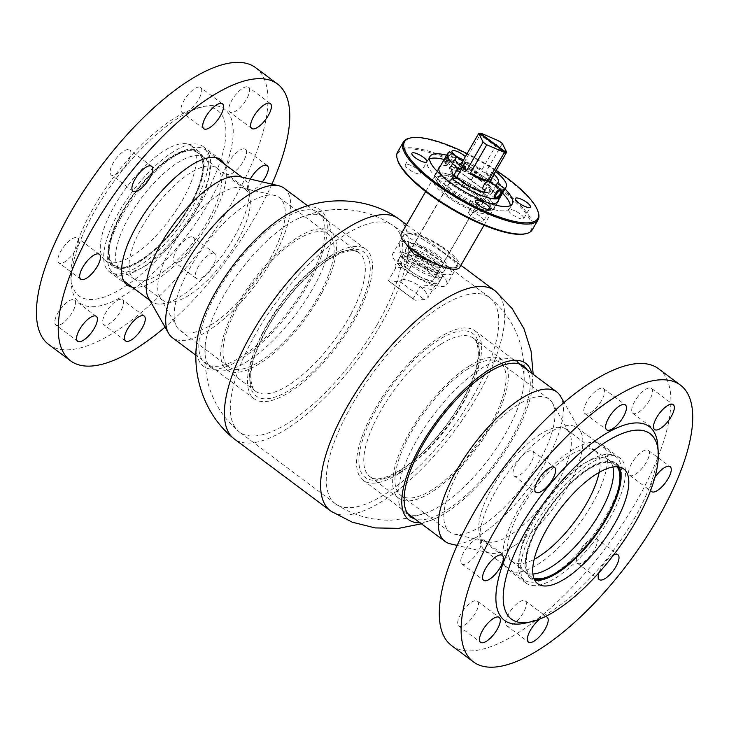 <?xml version="1.0" encoding="UTF-8"?>
<svg xmlns="http://www.w3.org/2000/svg" width="729" height="729" viewBox="0 0 729 729"><rect width="100%" height="100%" fill="white"/><g stroke="black" fill="none" stroke-linecap="round" stroke-linejoin="round"><path stroke-width="0.55" stroke-dasharray="3.65 2.73" d="M409.99 261.775L400.203 251.104L399.137 242.675L404.686 240.506L414.573 243.841L439.049 260.062L449.957 268.764L453.01 273.776L447.998 275.033L437.008 273.557L409.99 261.775M442.521 266.614L452.554 267.853L457.183 266.559L454.194 261.447L443.314 252.671L418.765 236.606L408.823 233.316L403.301 235.458L402.982 240.215M398.672 218.782A137.38 51.54 -53.2 0 1 380.602 325.052A137.38 51.54 -53.2 0 1 234.191 438.885M293.796 211.046A97.64 36.632 -53.2 0 1 307.501 285.394A97.64 36.632 -53.2 0 1 232.578 363.889A97.64 36.632 -53.2 0 1 197.058 340.507M305.888 285.486A94.178 35.338 -53.2 0 1 205.523 363.525A94.178 35.338 -53.2 0 1 217.907 290.671A94.178 35.338 -53.2 0 1 318.272 212.64A94.178 35.338 -53.2 0 1 305.888 285.486M311.966 290.033A94.178 35.338 -53.2 0 1 211.601 368.063A94.178 35.338 -53.2 0 1 205.204 345.036A94.178 35.338 -53.2 0 1 223.985 295.218A94.178 35.338 -53.2 0 1 300.448 217.579A94.178 35.338 -53.2 0 1 324.35 217.178A94.178 35.338 -53.2 0 1 311.966 290.033M376.72 325.398A128.741 48.296 -53.2 0 1 239.513 432.078A128.741 48.296 -53.2 0 1 238.775 431.486A128.741 48.296 -53.2 0 1 256.444 332.497A128.741 48.296 -53.2 0 1 392.876 225.27A128.741 48.296 -53.2 0 1 393.651 225.817A128.741 48.296 -53.2 0 1 376.72 325.398M472.656 397.086A128.741 48.296 -53.2 0 1 336.224 504.313A128.741 48.296 -53.2 0 1 335.449 503.766A128.741 48.296 -53.2 0 1 352.38 404.185A128.741 48.296 -53.2 0 1 489.578 297.505A128.741 48.296 -53.2 0 1 490.325 298.097A128.741 48.296 -53.2 0 1 472.656 397.086M520.807 365.065A94.178 35.338 -53.2 0 1 523.896 384.548A94.178 35.338 -53.2 0 1 505.115 434.366A94.178 35.338 -53.2 0 1 428.643 512.004A94.178 35.338 -53.2 0 1 409.087 514.565M408.112 514.237A94.178 35.338 -53.2 0 1 404.741 512.405A94.178 35.338 -53.2 0 1 417.125 439.551A94.178 35.338 -53.2 0 1 517.499 361.52A94.178 35.338 -53.2 0 1 520.214 364.227M526.885 369.612A94.178 35.338 -53.2 0 1 511.193 438.904A94.178 35.338 -53.2 0 1 415.166 519.112M531.696 373.202A97.64 36.632 -53.2 0 1 532.042 389.076A97.64 36.632 -53.2 0 1 512.806 438.812A97.64 36.632 -53.2 0 1 435.304 518.538A97.64 36.632 -53.2 0 1 419.977 522.702M495.656 291.29A137.38 51.54 -53.2 0 1 476.839 396.968A137.38 51.54 -53.2 0 1 331.212 511.357M468.501 207.628A29.807 8.338 30 0 0 488.257 210.143A29.807 8.338 30 0 0 456.372 182.851A29.807 8.338 30 0 0 436.625 180.336A29.807 8.338 30 0 0 468.501 207.628M470.579 204.038A29.807 8.338 30 0 0 490.325 206.553A29.807 8.338 30 0 0 458.45 179.261A29.807 8.338 30 0 0 438.694 176.746A29.807 8.338 30 0 0 470.579 204.038M457.047 262.03A31.101 8.702 -150 0 1 457.438 266.112A31.101 8.702 -150 0 1 431.504 260.991A31.101 8.702 -150 0 1 403.957 239.094A31.101 8.702 -150 0 1 403.565 235.011A31.101 8.702 -150 0 1 429.49 240.133A31.101 8.702 -150 0 1 457.047 262.03M446.257 280.711A31.101 8.702 -150 0 1 446.649 284.793A31.101 8.702 -150 0 1 420.724 279.672A31.101 8.702 -150 0 1 393.168 257.774A31.101 8.702 -150 0 1 392.776 253.692A31.101 8.702 -150 0 1 418.71 258.804A31.101 8.702 -150 0 1 446.257 280.711M482.115 201.049A21.597 6.042 30 0 0 462.979 185.84A21.597 6.042 30 0 0 444.972 182.286A21.597 6.042 30 0 0 445.246 185.12A21.597 6.042 30 0 0 464.382 200.329A21.597 6.042 30 0 0 482.388 203.892A21.597 6.042 30 0 0 482.115 201.049M442.111 273.53A23.328 6.525 30 0 0 421.444 257.109A23.328 6.525 30 0 0 401.998 253.264A23.328 6.525 30 0 0 402.299 256.326A23.328 6.525 30 0 0 422.957 272.755A23.328 6.525 30 0 0 442.412 276.592A23.328 6.525 30 0 0 442.111 273.53M439.623 277.84A23.328 6.525 30 0 0 418.956 261.419A23.328 6.525 30 0 0 399.51 257.574A23.328 6.525 30 0 0 399.811 260.636A23.328 6.525 30 0 0 420.469 277.066A23.328 6.525 30 0 0 439.915 280.902A23.328 6.525 30 0 0 439.623 277.84M439.66 267.087A17.542 4.903 30 0 0 424.123 254.74A17.542 4.903 30 0 0 409.507 251.851A17.542 4.903 30 0 0 409.725 254.157A17.542 4.903 30 0 0 425.262 266.504A17.542 4.903 30 0 0 439.879 269.393A17.542 4.903 30 0 0 439.66 267.087M437.172 271.398A17.542 4.903 30 0 0 421.635 259.05A17.542 4.903 30 0 0 407.01 256.161A17.542 4.903 30 0 0 407.238 258.467A17.542 4.903 30 0 0 422.774 270.814A17.542 4.903 30 0 0 437.391 273.703A17.542 4.903 30 0 0 437.172 271.398M446.312 263.862A22.034 6.16 30 0 0 426.802 248.343A22.034 6.16 30 0 0 408.431 244.716A22.034 6.16 30 0 0 408.714 247.614A22.034 6.16 30 0 0 428.224 263.123A22.034 6.16 30 0 0 446.595 266.75A22.034 6.16 30 0 0 446.312 263.862M443.496 268.746A22.034 6.16 30 0 0 423.977 253.227A22.034 6.16 30 0 0 405.616 249.6A22.034 6.16 30 0 0 405.889 252.498A22.034 6.16 30 0 0 425.408 268.008A22.034 6.16 30 0 0 443.77 271.635A22.034 6.16 30 0 0 443.496 268.746M478.652 199.555A17.542 4.903 30 0 0 463.115 187.207A17.542 4.903 30 0 0 448.49 184.319A17.542 4.903 30 0 0 448.718 186.624A17.542 4.903 30 0 0 464.255 198.971A17.542 4.903 30 0 0 478.871 201.86A17.542 4.903 30 0 0 478.652 199.555M442.485 262.203A17.542 4.903 30 0 0 426.948 249.856A17.542 4.903 30 0 0 412.322 246.967A17.542 4.903 30 0 0 412.541 249.263A17.542 4.903 30 0 0 428.078 261.62A17.542 4.903 30 0 0 442.703 264.509A17.542 4.903 30 0 0 442.485 262.203M449.693 151.805L443.888 161.865L450.841 167.023A24.54 6.862 30 0 0 449.893 167.889A24.54 6.862 30 0 0 450.212 171.105A24.54 6.862 30 0 0 456.254 178.076M435.76 179.225A33.698 9.422 30 0 0 465.603 202.954A33.698 9.422 30 0 0 493.697 208.503A33.698 9.422 30 0 0 493.269 204.074A33.698 9.422 30 0 0 463.416 180.345A33.698 9.422 30 0 0 435.331 174.805A33.698 9.422 30 0 0 435.76 179.225M459.68 267.406A33.698 9.422 30 0 0 459.252 262.987A33.698 9.422 30 0 0 429.408 239.258A33.698 9.422 30 0 0 401.315 233.708M491.191 207.665A33.698 9.422 -150 0 1 491.619 212.093A33.698 9.422 -150 0 1 463.535 206.544A33.698 9.422 -150 0 1 433.682 182.815A33.698 9.422 -150 0 1 433.254 178.395A33.698 9.422 -150 0 1 461.348 183.945A33.698 9.422 -150 0 1 491.191 207.665M443.888 161.865A33.698 9.422 -150 0 1 490.325 181.922L496.13 171.871M450.841 167.023L455.434 159.077M493.989 174.149A24.54 6.862 30 0 0 491.847 172.181L495.264 171.935M497.032 197.422L491.455 193.285L495.793 185.767M491.455 193.285A24.54 6.862 30 0 0 492.403 192.429A24.54 6.862 30 0 0 486.043 182.232L490.325 181.922M491.847 172.181L486.043 182.232M397.669 160.289A76.9 21.506 -150 0 1 449.684 160.043A76.9 21.506 -150 0 1 517.453 203.92A76.9 21.506 -150 0 1 525.09 233.854M532.27 229.817A77.766 21.742 30 0 0 449.93 158.968A77.766 21.742 30 0 0 397.578 152.051M496.167 170.367A76.9 21.506 30 0 0 467.116 153.591M409.479 138.191A77.766 21.742 -150 0 1 455.734 148.907A77.766 21.742 -150 0 1 538.33 212.586M514.601 210.708A8.639 2.415 30 0 0 508.787 209.934A8.639 2.415 30 0 0 517.936 217.807A8.639 2.415 30 0 0 523.75 218.582A8.639 2.415 30 0 0 514.601 210.708M474.515 212.959A8.639 2.415 30 0 0 468.692 212.194A8.639 2.415 30 0 0 477.841 220.058A8.639 2.415 30 0 0 483.664 220.832A8.639 2.415 30 0 0 474.515 212.959M411.083 165.492A8.639 2.415 30 0 0 405.269 164.727A8.639 2.415 30 0 0 414.418 172.591A8.639 2.415 30 0 0 420.232 173.365A8.639 2.415 30 0 0 411.083 165.492M451.178 163.241A8.639 2.415 30 0 0 445.364 162.467A8.639 2.415 30 0 0 454.513 170.34A8.639 2.415 30 0 0 460.327 171.115A8.639 2.415 30 0 0 451.178 163.241M461.43 160.389A47.522 13.286 30 0 0 446.649 155.195M502.527 193.203A47.522 13.286 30 0 0 459.498 164.936A47.522 13.286 30 0 0 444.161 159.505M429.472 158.968A47.522 13.286 30 0 0 427.504 160.708A47.522 13.286 30 0 0 477.823 204.002A47.522 13.286 30 0 0 509.817 208.23A47.522 13.286 30 0 0 510.327 205.651M457.93 177.621A34.126 9.541 30 0 0 434.958 174.586A34.126 9.541 30 0 0 471.098 205.678A34.126 9.541 30 0 0 494.071 208.713A34.126 9.541 30 0 0 457.93 177.621M498.6 200.001A34.126 9.541 30 0 0 462.077 170.44A34.126 9.541 30 0 0 440.234 166.303M442.877 176.628A34.126 9.541 30 0 0 475.244 198.498A34.126 9.541 30 0 0 488.339 202.872M463.571 159.733A8.639 2.415 30 0 0 466.961 159.615A8.639 2.415 30 0 0 465.366 156.617M505.015 188.893A47.522 13.286 30 0 0 462.842 161M322.109 292.466A86.405 32.413 -53.2 0 1 226.856 369.758A86.405 32.413 -53.2 0 1 235.048 308.622A86.405 32.413 -53.2 0 1 330.301 231.33A86.405 32.413 -53.2 0 1 322.109 292.466M271.48 256.262A82.951 31.119 -53.2 0 1 180.045 330.465A82.951 31.119 -53.2 0 1 176.664 326.574A82.951 31.119 -53.2 0 1 187.909 271.771A82.951 31.119 -53.2 0 1 274.66 195.436A82.951 31.119 -53.2 0 1 279.353 197.577A82.951 31.119 -53.2 0 1 271.48 256.262M320.359 292.794A82.951 31.119 -53.2 0 1 228.924 366.988A82.951 31.119 -53.2 0 1 236.788 308.303A82.951 31.119 -53.2 0 1 328.232 234.1A82.951 31.119 -53.2 0 1 320.359 292.794M238.857 238.383A69.127 25.934 -53.2 0 1 162.658 300.211A69.127 25.934 -53.2 0 1 159.842 296.967A69.127 25.934 -53.2 0 1 169.21 251.305A69.127 25.934 -53.2 0 1 241.499 187.69A69.127 25.934 -53.2 0 1 245.409 189.467A69.127 25.934 -53.2 0 1 238.857 238.383M210.107 216.896A69.127 25.934 -53.2 0 1 134.336 279.034A69.127 25.934 -53.2 0 1 133.908 278.724A69.127 25.934 -53.2 0 1 140.46 229.817A69.127 25.934 -53.2 0 1 216.659 167.989A69.127 25.934 -53.2 0 1 217.069 168.308A69.127 25.934 -53.2 0 1 210.107 216.896M197.705 207.227A69.984 26.253 -53.2 0 1 120.996 270.14A69.984 26.253 -53.2 0 1 120.558 269.83A69.984 26.253 -53.2 0 1 127.192 220.313A69.984 26.253 -53.2 0 1 204.348 157.701A69.984 26.253 -53.2 0 1 204.767 158.038A69.984 26.253 -53.2 0 1 197.705 207.227M191.29 202.434A69.984 26.253 -53.2 0 1 114.143 265.037A69.984 26.253 -53.2 0 1 120.777 215.52A69.984 26.253 -53.2 0 1 197.933 152.908A69.984 26.253 -53.2 0 1 191.29 202.434M120.349 215.593A70.85 26.581 -53.2 0 1 178.341 153.464A70.85 26.581 -53.2 0 1 191.727 202.352A70.85 26.581 -53.2 0 1 136.022 263.333A70.85 26.581 -53.2 0 1 109.122 246.092A70.85 26.581 -53.2 0 1 120.349 215.593M120.44 218.509A76.9 28.85 -53.2 0 1 183.389 151.076A76.9 28.85 -53.2 0 1 205.213 149.727A76.9 28.85 -53.2 0 1 197.923 204.138A76.9 28.85 -53.2 0 1 113.15 272.919A76.9 28.85 -53.2 0 1 108.257 251.605A76.9 28.85 -53.2 0 1 120.44 218.509M239.422 176.555A76.9 28.85 -53.2 0 1 243.768 178.541A76.9 28.85 -53.2 0 1 236.478 232.952A76.9 28.85 -53.2 0 1 151.705 301.733A76.9 28.85 -53.2 0 1 148.57 298.125M284.073 188.164A93.312 35.01 -53.2 0 1 275.225 254.184A93.312 35.01 -53.2 0 1 172.354 337.664M263.005 332.761A93.312 35.01 -53.2 0 1 365.876 249.291A93.312 35.01 -53.2 0 1 357.028 315.32A93.312 35.01 -53.2 0 1 254.157 398.79A93.312 35.01 -53.2 0 1 263.005 332.761M469.476 365.903A86.405 32.413 126.8 0 0 406.992 437.108A86.405 32.413 126.8 0 0 398.799 498.253A86.405 32.413 126.8 0 0 431.559 492.175A86.405 32.413 126.8 0 0 494.043 420.961A86.405 32.413 126.8 0 0 502.245 359.825A86.405 32.413 126.8 0 0 469.476 365.903M517.599 404.95A82.951 31.119 126.8 0 0 457.621 473.312A82.951 31.119 126.8 0 0 449.747 532.006A82.951 31.119 126.8 0 0 454.44 534.147A82.951 31.119 126.8 0 0 481.204 526.174A82.951 31.119 126.8 0 0 538.075 463.407A82.951 31.119 126.8 0 0 552.436 403.009A82.951 31.119 126.8 0 0 549.055 399.118A82.951 31.119 126.8 0 0 517.599 404.95M468.72 368.427A82.951 31.119 126.8 0 0 408.732 436.789A82.951 31.119 126.8 0 0 400.868 495.483A82.951 31.119 126.8 0 0 432.324 489.651A82.951 31.119 126.8 0 0 492.303 421.289A82.951 31.119 126.8 0 0 500.176 362.595A82.951 31.119 126.8 0 0 468.72 368.427M540.235 434.229A69.127 25.934 126.8 0 0 490.243 491.2A69.127 25.934 126.8 0 0 483.682 540.116A69.127 25.934 126.8 0 0 487.592 541.893A69.127 25.934 126.8 0 0 509.899 535.25A69.127 25.934 126.8 0 0 557.293 482.944A69.127 25.934 126.8 0 0 569.258 432.616A69.127 25.934 126.8 0 0 566.442 429.372A69.127 25.934 126.8 0 0 540.235 434.229M599.165 472.356A69.127 25.934 126.8 0 0 595.192 450.859A69.127 25.934 126.8 0 0 594.764 450.549A69.127 25.934 126.8 0 0 568.985 455.716A69.127 25.934 126.8 0 0 519.303 512.104A69.127 25.934 126.8 0 0 512.022 561.275A69.127 25.934 126.8 0 0 512.432 561.594A69.127 25.934 126.8 0 0 534.184 559.316M612.907 466.988A69.984 26.253 126.8 0 0 608.542 459.753A69.984 26.253 126.8 0 0 608.104 459.443A69.984 26.253 126.8 0 0 581.997 464.674A69.984 26.253 126.8 0 0 531.705 521.773A69.984 26.253 126.8 0 0 524.333 571.545A69.984 26.253 126.8 0 0 524.752 571.882A69.984 26.253 126.8 0 0 532.935 574.015M617.089 466.724A69.984 26.253 126.8 0 0 614.957 464.546A69.984 26.253 126.8 0 0 588.421 469.467A69.984 26.253 126.8 0 0 537.802 527.149A69.984 26.253 126.8 0 0 531.168 576.675A69.984 26.253 126.8 0 0 533.856 578.106M618.137 466.806A70.85 26.581 126.8 0 0 588.604 468.838A70.85 26.581 126.8 0 0 535.168 531.523A70.85 26.581 126.8 0 0 534.239 579.09M545.711 578.507A76.9 28.85 126.8 0 0 553.047 574.452A76.9 28.85 126.8 0 0 620.835 477.978M621.099 476.128A76.9 28.85 126.8 0 0 615.95 456.664A76.9 28.85 126.8 0 0 586.79 462.068A76.9 28.85 126.8 0 0 531.177 525.445A76.9 28.85 126.8 0 0 523.887 579.856A76.9 28.85 126.8 0 0 544.007 579.282M514.483 545.638A76.9 28.85 126.8 0 0 567.208 487.446A76.9 28.85 126.8 0 0 580.53 431.459A76.9 28.85 126.8 0 0 577.395 427.85A76.9 28.85 126.8 0 0 548.235 433.254A76.9 28.85 126.8 0 0 492.622 496.631A76.9 28.85 126.8 0 0 485.323 551.042A76.9 28.85 126.8 0 0 489.678 553.029A76.9 28.85 126.8 0 0 514.483 545.638M450.303 543.834A93.312 35.01 126.8 0 0 480.411 534.858A93.312 35.01 126.8 0 0 544.39 464.245A93.312 35.01 126.8 0 0 560.546 396.303M398.608 473.732A93.312 35.01 126.8 0 0 466.086 396.822A93.312 35.01 126.8 0 0 474.944 330.793A93.312 35.01 126.8 0 0 439.56 337.354A93.312 35.01 126.8 0 0 372.072 414.263A93.312 35.01 126.8 0 0 363.224 480.293A93.312 35.01 126.8 0 0 398.608 473.732M463.161 161.956C466.997 161.92 461.712 171.069 458.177 170.577C455.634 171.57 460.919 162.412 463.161 161.956L489.633 181.211L462.669 161.291M458.177 170.577L484.12 189.731C486.352 189.276 491.638 180.118 489.095 181.111M429.49 269.812A23.328 6.525 -150 0 1 439.086 282.342A23.328 6.525 -150 0 1 408.286 271.543A23.328 6.525 -150 0 1 398.681 259.014A23.328 6.525 -150 0 1 429.49 269.812M435.413 284.911L428.114 297.56C427.376 293.632 424.652 289.896 419.95 286.342C415.111 282.843 409.625 280.519 403.474 279.362L410.782 266.714L395.719 267.935L388.411 280.583L413.051 298.79L420.351 286.142L435.413 284.911A23.328 6.525 -150 0 1 435.769 288.092A23.328 6.525 -150 0 1 420.351 286.142M426.738 270.04A17.277 4.83 -150 0 1 433.855 279.316A17.277 4.83 -150 0 1 411.038 271.316A17.277 4.83 -150 0 1 403.921 262.039A17.277 4.83 -150 0 1 426.738 270.04M491.237 178.915A17.277 4.83 30 0 0 485.733 172.254L502.327 143.522M479.372 133.261L478.962 133.981L504.86 153.117M505.124 152.662L479.746 133.917A17.277 4.83 30 0 0 478.962 133.981M464.4 161.966L482.069 169.547A17.277 4.83 30 0 0 464.4 161.966L480.994 133.225M482.069 169.547L498.654 140.806M403.474 279.362L399.665 281.312L390.243 282.077L414.883 300.275L424.305 299.51L428.114 297.56M399.665 281.312L424.305 299.51M395.719 267.935A23.328 6.525 -150 0 1 395.364 264.764A23.328 6.525 -150 0 1 410.782 266.714M390.243 282.077L388.411 280.583M414.883 300.275L413.051 298.79M485.733 172.254L490.07 180.929M501.105 190.196A5.185 1.868 -53.5 0 1 500.039 193.422A5.185 1.868 -53.5 0 1 495.428 197.887M447.096 157.847A4.319 1.558 -53.5 0 1 450.941 154.129A4.319 1.558 -53.5 0 1 451.023 157.528A4.319 1.558 -53.5 0 1 448.007 160.881A4.319 1.558 -53.5 0 1 446.212 160.535A4.319 1.558 -53.5 0 1 447.096 157.847M452.472 153.865A5.185 1.868 126.5 0 0 451.971 153.892A5.185 1.868 126.5 0 0 447.351 158.357A5.185 1.868 126.5 0 0 446.285 161.583A5.185 1.868 126.5 0 0 446.631 162.339A5.185 1.868 126.5 0 0 452.062 157.974A5.185 1.868 126.5 0 0 452.791 154.001M78.049 240.37A115.783 43.439 -53.2 0 1 197.632 107.883A115.783 43.439 -53.2 0 1 218.627 166.066A115.783 43.439 -53.2 0 1 133.398 280.574A115.783 43.439 -53.2 0 1 70.877 277.503A115.783 43.439 -53.2 0 1 78.049 240.37M78.75 244.908A120.968 45.38 -53.2 0 1 203.692 106.498A120.968 45.38 -53.2 0 1 225.625 167.278A120.968 45.38 -53.2 0 1 136.578 286.916A120.968 45.38 -53.2 0 1 71.26 283.709A120.968 45.38 -53.2 0 1 78.75 244.908M132.231 287.18A78.194 29.333 126.8 0 0 221.47 197.304A78.194 29.333 126.8 0 0 224.295 163.979M108.566 234.064A78.194 29.333 126.8 0 0 109.232 271.607A78.194 29.333 126.8 0 0 156.799 252.07A78.194 29.333 126.8 0 0 203.509 183.881A78.194 29.333 126.8 0 0 202.844 146.338A78.194 29.333 126.8 0 0 155.277 165.875A78.194 29.333 126.8 0 0 108.566 234.064M200.748 94.998A15.555 5.832 -53.2 0 1 191.463 108.557A15.555 5.832 -53.2 0 1 182.004 112.439A15.555 5.832 -53.2 0 1 181.867 104.976A15.555 5.832 -53.2 0 1 191.162 91.417A15.555 5.832 -53.2 0 1 200.621 87.526A15.555 5.832 -53.2 0 1 200.748 94.998M129.944 157.437A15.555 5.832 -53.2 0 1 120.659 171.005A15.555 5.832 -53.2 0 1 111.191 174.887A15.555 5.832 -53.2 0 1 111.063 167.424A15.555 5.832 -53.2 0 1 120.349 153.865A15.555 5.832 -53.2 0 1 129.817 149.974A15.555 5.832 -53.2 0 1 129.944 157.437M77.702 245.463A15.555 5.832 -53.2 0 1 68.408 259.032A15.555 5.832 -53.2 0 1 58.949 262.914A15.555 5.832 -53.2 0 1 58.812 255.451A15.555 5.832 -53.2 0 1 68.107 241.882A15.555 5.832 -53.2 0 1 77.566 238A15.555 5.832 -53.2 0 1 77.702 245.463M74.622 307.51A15.555 5.832 -53.2 0 1 65.328 321.07A15.555 5.832 -53.2 0 1 55.869 324.952A15.555 5.832 -53.2 0 1 55.732 317.489A15.555 5.832 -53.2 0 1 65.027 303.929A15.555 5.832 -53.2 0 1 74.486 300.038A15.555 5.832 -53.2 0 1 74.622 307.51M122.508 307.219A15.555 5.832 -53.2 0 1 113.214 320.778A15.555 5.832 -53.2 0 1 103.755 324.669A15.555 5.832 -53.2 0 1 103.618 317.197A15.555 5.832 -53.2 0 1 112.913 303.638A15.555 5.832 -53.2 0 1 122.372 299.747A15.555 5.832 -53.2 0 1 122.508 307.219M193.313 244.771A15.555 5.832 -53.2 0 1 184.018 258.33A15.555 5.832 -53.2 0 1 174.559 262.221A15.555 5.832 -53.2 0 1 174.431 254.749A15.555 5.832 -53.2 0 1 183.717 241.19A15.555 5.832 -53.2 0 1 193.176 237.308A15.555 5.832 -53.2 0 1 193.313 244.771M215.128 261.073A15.555 5.832 -53.2 0 1 205.833 274.633A15.555 5.832 -53.2 0 1 196.374 278.524A15.555 5.832 -53.2 0 1 196.238 271.051A15.555 5.832 -53.2 0 1 205.532 257.492A15.555 5.832 -53.2 0 1 214.991 253.601A15.555 5.832 -53.2 0 1 215.128 261.073M245.555 156.744A15.555 5.832 -53.2 0 1 236.269 170.304A15.555 5.832 -53.2 0 1 226.81 174.195A15.555 5.832 -53.2 0 1 226.673 166.731A15.555 5.832 -53.2 0 1 235.968 153.163A15.555 5.832 -53.2 0 1 245.427 149.281A15.555 5.832 -53.2 0 1 245.555 156.744M262.322 181.904A15.555 5.832 -53.2 0 1 248.616 190.497A15.555 5.832 -53.2 0 1 248.489 183.025A15.555 5.832 -53.2 0 1 250.311 179.097M248.644 94.706A15.555 5.832 -53.2 0 1 239.349 108.266A15.555 5.832 -53.2 0 1 229.89 112.157A15.555 5.832 -53.2 0 1 229.753 104.684A15.555 5.832 -53.2 0 1 239.048 91.125A15.555 5.832 -53.2 0 1 248.507 87.234A15.555 5.832 -53.2 0 1 248.644 94.706M255.633 67.669A172.809 64.835 -53.2 0 1 257.1 150.648A172.809 64.835 -53.2 0 1 153.874 301.332A172.809 64.835 -53.2 0 1 48.743 344.525M191.873 180.209A71.715 26.909 -53.2 0 1 149.035 242.748A71.715 26.909 -53.2 0 1 105.404 260.663A71.715 26.909 -53.2 0 1 104.803 226.236A71.715 26.909 -53.2 0 1 147.641 163.697A71.715 26.909 -53.2 0 1 191.271 145.773A71.715 26.909 -53.2 0 1 191.873 180.209M199.573 185.959A71.715 26.909 -53.2 0 1 156.735 248.498A71.715 26.909 -53.2 0 1 113.104 266.422A71.715 26.909 -53.2 0 1 112.494 231.986A71.715 26.909 -53.2 0 1 155.341 169.447A71.715 26.909 -53.2 0 1 198.962 151.523A71.715 26.909 -53.2 0 1 199.573 185.959M271.899 184.145A172.809 64.835 -53.2 0 1 165.046 327.121M525.409 623.085A120.968 45.38 126.8 0 0 604.633 561.694A120.968 45.38 126.8 0 0 657.84 445.875M573.021 531.888A78.194 29.333 -53.2 0 1 508.286 569.823A78.194 29.333 -53.2 0 1 537.173 482.489A78.194 29.333 -53.2 0 1 601.908 444.544A78.194 29.333 -53.2 0 1 573.021 531.888M590.982 545.31A78.194 29.333 -53.2 0 1 526.256 583.246A78.194 29.333 -53.2 0 1 555.143 495.911A78.194 29.333 -53.2 0 1 619.869 457.967A78.194 29.333 -53.2 0 1 590.982 545.31M638.54 395.874A15.555 5.832 126.8 0 0 632.799 413.243A15.555 5.832 126.8 0 0 645.675 405.698A15.555 5.832 126.8 0 0 651.416 388.329A15.555 5.832 126.8 0 0 638.54 395.874M654.842 477.513A15.555 5.832 126.8 0 0 650.651 490.289M635.46 457.912A15.555 5.832 126.8 0 0 629.719 475.281A15.555 5.832 126.8 0 0 642.586 467.736A15.555 5.832 126.8 0 0 648.336 450.367A15.555 5.832 126.8 0 0 635.46 457.912M613.645 554.897A15.555 5.832 126.8 0 0 605.034 562.241A15.555 5.832 126.8 0 0 598.956 572.693M583.218 545.939A15.555 5.832 126.8 0 0 577.468 563.307A15.555 5.832 126.8 0 0 590.344 555.762A15.555 5.832 126.8 0 0 596.094 538.394A15.555 5.832 126.8 0 0 583.218 545.939M512.414 608.387A15.555 5.832 126.8 0 0 506.664 625.755A15.555 5.832 126.8 0 0 519.54 618.21A15.555 5.832 126.8 0 0 525.281 600.842A15.555 5.832 126.8 0 0 512.414 608.387M464.519 608.669A15.555 5.832 126.8 0 0 458.778 626.047A15.555 5.832 126.8 0 0 471.654 618.502A15.555 5.832 126.8 0 0 477.395 601.124A15.555 5.832 126.8 0 0 464.519 608.669M467.608 546.632A15.555 5.832 126.8 0 0 461.858 564A15.555 5.832 126.8 0 0 474.734 556.455A15.555 5.832 126.8 0 0 480.475 539.086A15.555 5.832 126.8 0 0 467.608 546.632M519.85 458.605A15.555 5.832 126.8 0 0 514.1 475.982A15.555 5.832 126.8 0 0 526.976 468.428A15.555 5.832 126.8 0 0 532.726 451.06A15.555 5.832 126.8 0 0 519.85 458.605M590.654 396.157A15.555 5.832 126.8 0 0 584.913 413.534A15.555 5.832 126.8 0 0 597.78 405.989A15.555 5.832 126.8 0 0 603.53 388.612A15.555 5.832 126.8 0 0 590.654 396.157M451.652 645.612A172.809 64.835 126.8 0 0 594.7 561.767A172.809 64.835 126.8 0 0 658.542 368.756M619.149 466.961A71.715 26.909 126.8 0 0 615.987 463.161A71.715 26.909 126.8 0 0 556.628 497.962A71.715 26.909 126.8 0 0 530.129 578.061A71.715 26.909 126.8 0 0 534.676 580.011M545.155 616.67A15.555 5.832 126.8 0 0 540.271 618.857M452.299 172.91A21.597 6.042 30 0 0 471.435 188.118A21.597 6.042 30 0 0 489.441 191.672A21.597 6.042 30 0 0 489.168 188.838A21.597 6.042 30 0 0 470.032 173.63A21.597 6.042 30 0 0 452.026 170.076A21.597 6.042 30 0 0 452.299 172.91M456.609 177.448A22.462 6.279 -150 0 1 451.98 171.871A22.462 6.279 -150 0 1 466.578 170.823A22.462 6.279 -150 0 1 490.316 188.437A22.462 6.279 -150 0 1 487.637 192.629M350.977 314.044A86.405 32.413 -53.2 0 1 255.724 391.336A86.405 32.413 -53.2 0 1 263.925 330.201A86.405 32.413 -53.2 0 1 359.169 252.908A86.405 32.413 -53.2 0 1 350.977 314.044M264.745 332.442A89.858 33.716 -53.2 0 1 349.683 249.755A89.858 33.716 -53.2 0 1 355.287 315.639A89.858 33.716 -53.2 0 1 270.35 398.326A89.858 33.716 -53.2 0 1 264.745 332.442M440.608 344.325A86.405 32.413 126.8 0 0 378.123 415.53A86.405 32.413 126.8 0 0 369.931 476.675A86.405 32.413 126.8 0 0 402.69 470.597A86.405 32.413 126.8 0 0 465.175 399.392A86.405 32.413 126.8 0 0 473.367 338.247A86.405 32.413 126.8 0 0 440.608 344.325M399.364 471.207A89.858 33.716 126.8 0 0 475.955 369.803A89.858 33.716 126.8 0 0 438.803 339.878A89.858 33.716 126.8 0 0 362.213 441.282A89.858 33.716 126.8 0 0 399.364 471.207M403.301 235.458L399.137 242.675M211.601 368.063L205.523 363.525M205.204 345.036L204.895 365.174L207.956 383.017C213.16 402.299 223.429 418.455 238.775 431.486M336.224 504.313C353.091 515.339 371.517 520.615 391.5 520.132L409.425 518L428.643 512.004M410.828 516.943L404.741 512.405M532.042 389.076L533.163 374.296M460.901 265.292L406.536 224.669M335.449 503.766L239.513 432.078M489.578 297.505L393.651 225.817M435.304 518.538L421.444 523.805M523.577 366.058L517.499 361.52M490.325 298.097C505.68 311.146 515.959 327.321 521.162 346.621L524.197 364.418L523.896 384.548M300.448 217.579C312.231 212.604 324.633 209.897 337.655 209.451C357.62 208.977 376.027 214.253 392.876 225.27M324.35 217.178L318.272 212.64M457.183 266.559L453.01 273.776M482.388 203.892L489.441 191.672L487.419 192.474M456.636 177.402L452.335 172.208L452.026 170.076L444.972 182.286M488.257 210.143L490.325 206.553M457.438 266.112L446.649 284.793M399.51 257.574L401.998 253.264M407.01 256.161L409.507 251.851M405.616 249.6L408.431 244.716M412.322 246.967L448.49 184.319M493.697 208.503L497.087 202.626M484.029 225.243L491.619 212.093M425.663 191.545L433.254 178.395M435.331 174.805L438.721 168.928M449.893 167.889L455.707 157.828M442.703 264.509L478.871 201.86M443.77 271.635L446.595 266.75M437.391 273.703L439.879 269.393M439.915 280.902L442.412 276.592M492.403 192.429L498.208 182.368M403.565 235.011L392.776 253.692M436.625 180.336L438.694 176.746M508.787 209.934L515.421 198.443M468.692 212.194L475.335 200.694M405.269 164.727L411.903 153.227M445.364 162.467L451.998 150.976M427.504 160.708L429.992 156.398M439.104 167.406L434.958 174.586M498.217 201.532L494.071 208.713M509.817 208.23L512.305 203.92M460.327 171.115L466.961 159.615M420.232 173.365L426.875 161.865M483.664 220.832L490.298 209.332M523.75 218.582L530.393 207.082M330.301 231.33L359.169 252.908C357.903 251.359 349.419 247.113 330.346 258.558C308.249 271.607 280.783 302.553 265.228 332.151C255.095 351.542 250.275 367.261 250.767 379.299C252.052 387.108 253.71 391.118 255.724 391.336L226.856 369.758M228.924 366.988L180.045 330.465M159.842 296.967L176.664 326.574M162.658 300.211L133.908 278.724M134.336 279.034L120.996 270.14M120.558 269.83L114.143 265.037M178.341 153.464L183.389 151.076M243.768 178.541L241.891 177.129M215.775 157.61L205.213 149.727M365.876 249.291L307.656 205.778M254.157 398.79L195.937 355.287M151.705 301.733L149.819 300.33M123.711 280.811L113.15 272.919M109.122 246.092L108.257 251.605M204.348 157.701L197.933 152.908M217.069 168.308L204.767 158.038M245.409 189.467L216.659 167.989M241.499 187.69L274.66 195.436M328.232 234.1L279.353 197.577M502.245 359.825L473.367 338.247C475.39 338.466 477.039 342.475 478.333 350.284C478.816 360.964 474.934 374.852 466.688 391.938C451.989 422.41 423.403 455.917 400.093 470.196C385.286 478.844 375.225 481.003 369.931 476.675L398.799 498.253M400.868 495.483L449.747 532.006M487.592 541.893L454.44 534.147M483.682 540.116L512.432 561.594M512.022 561.275L524.333 571.545M524.752 571.882L531.168 576.675M577.395 427.85L615.95 456.664M580.53 431.459L564.046 402.463M474.944 330.793L519.239 363.889M363.224 480.293L407.52 513.398M489.678 553.029L457.201 545.438M485.323 551.042L523.887 579.856M608.542 459.753L614.957 464.546M594.764 450.549L608.104 459.443M566.442 429.372L595.192 450.859M569.258 432.616L552.436 403.009M500.176 362.595L549.055 399.118M439.086 282.342L435.769 288.092M490.234 181.658L485.013 190.697M484.147 192.201L433.855 279.316M459.552 165.674L403.921 262.039M398.681 259.014L395.364 264.764M476.11 171.534L471.134 180.154M450.941 154.129L451.971 153.892M446.631 162.339L494.608 197.778M446.212 160.535L446.285 161.583M476.265 171.625L471.28 180.245M197.632 107.883L203.692 106.498M109.232 271.607L127.192 285.039M203.81 128.741L182.004 112.439M133.006 191.189L111.191 174.887M80.764 279.216L58.949 262.914M77.684 341.254L55.869 324.952M125.57 340.972L103.755 324.669M196.374 278.524L174.559 262.221M248.616 190.497L226.81 174.195M251.705 128.459L229.89 112.157M113.104 266.422L105.404 260.663M198.962 151.523L191.271 145.773M270.322 103.536L248.507 87.234M267.242 165.583L245.427 149.281M214.991 253.601L193.176 237.308M144.187 316.049L122.372 299.747M96.301 316.34L74.486 300.038M99.381 254.303L77.566 238M151.632 166.276L129.817 149.974M222.436 103.828L200.621 87.526M202.844 146.338L220.805 159.76M70.877 277.503L71.26 283.709M526.256 583.246L508.286 569.823M632.799 413.243L654.615 429.545M629.719 475.281L651.526 491.583M577.468 563.307L599.284 579.61M506.664 625.755L528.479 642.058M458.778 626.047L480.593 642.349M461.858 564L483.673 580.302M514.1 475.982L535.915 492.275M584.913 413.534L606.719 429.837M530.129 578.061L537.829 583.811M615.987 463.161L623.687 468.92M603.53 388.612L625.345 404.914M532.726 451.06L554.541 467.362M480.475 539.086L502.29 555.389M477.395 601.124L499.21 617.427M525.281 600.842L547.096 617.144M596.094 538.394L617.9 554.696M648.336 450.367L670.151 466.669M651.416 388.329L673.231 404.631M619.869 457.967L601.908 444.544"/><path stroke-width="1.09" d="M402.982 240.215L414.254 254.385L442.521 266.614M421.444 523.805L398.599 528.361L375.116 527.914L352.225 522.183L331.212 511.357A137.38 51.54 -53.2 0 1 330.428 510.801L234.191 438.885A137.38 51.54 -53.2 0 1 233.435 438.284A137.38 51.54 -53.2 0 1 252.252 332.615A137.38 51.54 -53.2 0 1 397.888 218.226A137.38 51.54 -53.2 0 1 398.672 218.782L406.536 224.669M233.435 438.284C204.603 414.992 191.572 375.708 197.058 340.507A97.64 36.632 -53.2 0 1 216.285 290.771A97.64 36.632 -53.2 0 1 293.796 211.046C326.009 195.809 367.37 197.176 397.888 218.226M409.087 514.565A94.178 35.338 -53.2 0 1 408.112 514.237M415.166 519.112A94.178 35.338 -53.2 0 1 410.828 516.943A94.178 35.338 -53.2 0 1 423.212 444.098A94.178 35.338 -53.2 0 1 523.577 366.058A94.178 35.338 -53.2 0 1 526.885 369.612M419.977 522.702A97.64 36.632 -53.2 0 1 421.59 444.189A97.64 36.632 -53.2 0 1 487.537 370.851A97.64 36.632 -53.2 0 1 531.696 373.202M330.428 510.801A137.38 51.54 -53.2 0 1 348.489 404.531A137.38 51.54 -53.2 0 1 494.909 290.698A137.38 51.54 -53.2 0 1 495.656 291.29L512.004 308.376L523.978 328.706L531.067 351.096L533.163 374.296M520.214 364.227A94.178 35.338 -53.2 0 1 520.807 365.065M438.721 168.928L447.77 153.245A33.698 9.422 30 0 1 449.693 151.805L456.655 156.972A24.54 6.862 30 0 0 455.707 157.828A24.54 6.862 30 0 0 456.017 161.054A24.54 6.862 30 0 0 462.058 168.016L456.254 178.076L451.971 178.386A33.698 9.422 -150 0 0 498.408 198.452L504.222 188.392A33.698 9.422 30 0 0 506.136 186.943A33.698 9.422 30 0 0 505.707 182.523A33.698 9.422 30 0 0 496.13 171.871L495.264 171.935M447.77 153.245A33.698 9.422 30 0 0 448.198 157.674A33.698 9.422 30 0 0 457.785 168.326L451.971 178.386M425.663 191.545L401.315 233.708A33.698 9.422 30 0 0 401.743 238.137A33.698 9.422 30 0 0 431.595 261.866A33.698 9.422 30 0 0 459.68 267.406L484.029 225.243M462.058 168.016L457.785 168.326M455.434 159.077L456.655 156.972M504.222 188.392L497.26 183.225A24.54 6.862 30 0 0 498.208 182.368A24.54 6.862 30 0 0 493.989 174.149M495.793 185.767L497.26 183.225M498.408 198.452L497.032 197.422M526.183 233.617L525.09 233.854A76.9 21.506 -150 0 1 479.345 223.256A76.9 21.506 -150 0 1 397.669 160.289L397.332 159.223A77.766 21.742 30 0 0 479.928 222.892A77.766 21.742 30 0 0 526.183 233.617A77.766 21.742 30 0 0 532.27 229.817L538.075 219.757A77.766 21.742 -150 0 1 485.733 212.841A77.766 21.742 -150 0 1 403.392 141.991A77.766 21.742 -150 0 1 409.479 138.191L410.573 137.945A76.9 21.506 30 0 0 418.209 167.889A76.9 21.506 30 0 0 485.979 211.765A76.9 21.506 30 0 0 537.993 211.51A76.9 21.506 30 0 0 496.167 170.367M467.116 153.591A76.9 21.506 30 0 0 456.318 148.552A76.9 21.506 30 0 0 410.573 137.945M537.993 211.51L538.33 212.586A77.766 21.742 -150 0 1 538.075 219.757M521.244 199.208A8.639 2.415 30 0 0 515.421 198.443A8.639 2.415 30 0 0 524.57 206.316A8.639 2.415 30 0 0 530.393 207.082A8.639 2.415 30 0 0 521.244 199.208M481.149 201.468A8.639 2.415 30 0 0 475.335 200.694A8.639 2.415 30 0 0 484.484 208.567A8.639 2.415 30 0 0 490.298 209.332A8.639 2.415 30 0 0 481.149 201.468M417.726 154.001A8.639 2.415 30 0 0 411.903 153.227A8.639 2.415 30 0 0 421.052 161.1A8.639 2.415 30 0 0 426.875 161.865A8.639 2.415 30 0 0 417.726 154.001M465.366 156.617A8.639 2.415 30 0 0 457.812 151.741A8.639 2.415 30 0 0 451.998 150.976A8.639 2.415 30 0 0 461.147 158.849A8.639 2.415 30 0 0 463.571 159.733M462.842 161A47.522 13.286 30 0 0 461.986 160.626A47.522 13.286 30 0 0 461.43 160.389M446.649 155.195A47.522 13.286 30 0 0 429.992 156.398A47.522 13.286 30 0 0 480.311 199.691A47.522 13.286 30 0 0 512.305 203.92A47.522 13.286 30 0 0 505.015 188.893M444.161 159.505A47.522 13.286 30 0 0 429.472 158.968M440.234 166.303A34.126 9.541 30 0 0 439.104 167.406A34.126 9.541 30 0 0 442.877 176.628M488.339 202.872A34.126 9.541 30 0 0 498.217 201.532A34.126 9.541 30 0 0 498.6 200.001M403.392 141.991L397.578 152.051A77.766 21.742 30 0 0 397.332 159.223M510.327 205.651A47.522 13.286 30 0 0 502.527 193.203M195.937 355.287L172.354 337.664A93.312 35.01 -53.2 0 1 168.554 333.281L148.57 298.125A76.9 28.85 -53.2 0 1 159.004 247.322A76.9 28.85 -53.2 0 1 239.422 176.555L278.797 185.749A93.312 35.01 -53.2 0 1 284.073 188.164L307.656 205.778M168.554 333.281A93.312 35.01 -53.2 0 1 181.202 271.635A93.312 35.01 -53.2 0 1 278.797 185.749M534.184 559.316A69.127 25.934 126.8 0 0 538.649 556.737A69.127 25.934 126.8 0 0 599.165 472.356M532.935 574.015A69.984 26.253 126.8 0 0 551.288 566.952A69.984 26.253 126.8 0 0 612.907 466.988M533.856 578.106A69.984 26.253 126.8 0 0 557.703 571.746A69.984 26.253 126.8 0 0 606.482 517.408A69.984 26.253 126.8 0 0 617.089 466.724M534.239 579.09A70.85 26.581 126.8 0 0 550.76 576.12A70.85 26.581 126.8 0 0 557.512 572.383A70.85 26.581 126.8 0 0 619.978 483.491A70.85 26.581 126.8 0 0 618.137 466.806M619.978 483.491L620.835 477.978A76.9 28.85 126.8 0 0 621.099 476.128M564.046 402.463L560.546 396.303A93.312 35.01 126.8 0 0 556.746 391.92A93.312 35.01 126.8 0 0 521.363 398.49A93.312 35.01 126.8 0 0 453.875 475.39A93.312 35.01 126.8 0 0 445.027 541.419A93.312 35.01 126.8 0 0 450.303 543.834L457.201 545.438M544.007 579.282A76.9 28.85 126.8 0 0 545.711 578.507L550.76 576.12M496.449 197.65A4.319 1.558 126.5 0 0 500.294 193.932A4.319 1.558 126.5 0 0 501.188 191.244A4.319 1.558 126.5 0 0 499.392 190.898A4.319 1.558 126.5 0 0 496.376 194.251A4.319 1.558 126.5 0 0 496.449 197.65L495.428 197.887A5.185 1.868 -53.5 0 1 494.608 197.778A5.185 1.868 -53.5 0 1 495.328 193.805A5.185 1.868 -53.5 0 1 500.768 189.44L489.095 181.111C485.569 180.619 480.274 189.768 484.12 189.731M486.781 144.789A17.277 4.83 -150 0 1 484.867 143.44A17.277 4.83 -150 0 1 483.108 142.073L478.771 133.407A17.277 4.83 -150 0 1 479.372 133.261L505.279 152.397A17.277 4.83 -150 0 1 504.441 152.37L486.781 144.789L470.187 173.52A17.277 4.83 30 0 0 487.856 181.111L504.441 152.37M479.901 133.653L480.156 133.197A17.277 4.83 -150 0 1 480.994 133.225L498.654 140.806A17.277 4.83 -150 0 1 500.568 142.155A17.277 4.83 -150 0 1 502.327 143.522L506.664 152.188A17.277 4.83 -150 0 1 506.063 152.334L505.644 153.054L505.124 152.662M506.664 152.188L490.07 180.929A17.277 4.83 30 0 0 491.091 180.172A17.277 4.83 30 0 0 491.237 178.915M505.279 152.397L504.86 153.117A17.277 4.83 30 0 0 505.644 153.054M466.514 170.814L462.177 162.139A17.277 4.83 30 0 0 461.156 162.895A17.277 4.83 30 0 0 466.514 170.814L483.108 142.073M462.177 162.139L478.771 133.407M480.156 133.197L506.063 152.334M487.856 181.111L470.187 173.52M500.768 189.44A5.185 1.868 -53.5 0 1 501.105 190.196L501.188 191.244M462.669 161.291L452.791 154.001A5.185 1.868 126.5 0 0 452.472 153.865M224.295 163.979A78.194 29.333 126.8 0 0 220.805 159.76A78.194 29.333 126.8 0 0 173.238 179.307A78.194 29.333 126.8 0 0 126.527 247.486A78.194 29.333 126.8 0 0 127.192 285.039A78.194 29.333 126.8 0 0 132.231 287.18M222.564 111.291A15.555 5.832 -53.2 0 1 213.278 124.859A15.555 5.832 -53.2 0 1 203.81 128.741A15.555 5.832 -53.2 0 1 203.683 121.278A15.555 5.832 -53.2 0 1 212.968 107.71A15.555 5.832 -53.2 0 1 222.436 103.828A15.555 5.832 -53.2 0 1 222.564 111.291M151.76 173.739A15.555 5.832 -53.2 0 1 142.465 187.307A15.555 5.832 -53.2 0 1 133.006 191.189A15.555 5.832 -53.2 0 1 132.878 183.726A15.555 5.832 -53.2 0 1 142.164 170.158A15.555 5.832 -53.2 0 1 151.632 166.276A15.555 5.832 -53.2 0 1 151.76 173.739M99.518 261.766A15.555 5.832 -53.2 0 1 90.223 275.325A15.555 5.832 -53.2 0 1 80.764 279.216A15.555 5.832 -53.2 0 1 80.627 271.753A15.555 5.832 -53.2 0 1 89.922 258.184A15.555 5.832 -53.2 0 1 99.381 254.303A15.555 5.832 -53.2 0 1 99.518 261.766M96.428 323.804A15.555 5.832 -53.2 0 1 87.143 337.372A15.555 5.832 -53.2 0 1 77.684 341.254A15.555 5.832 -53.2 0 1 77.547 333.791A15.555 5.832 -53.2 0 1 86.842 320.222A15.555 5.832 -53.2 0 1 96.301 316.34A15.555 5.832 -53.2 0 1 96.428 323.804M144.324 323.521A15.555 5.832 -53.2 0 1 135.029 337.08A15.555 5.832 -53.2 0 1 125.57 340.972A15.555 5.832 -53.2 0 1 125.434 333.499A15.555 5.832 -53.2 0 1 134.728 319.94A15.555 5.832 -53.2 0 1 144.187 316.049A15.555 5.832 -53.2 0 1 144.324 323.521M250.311 179.097A15.555 5.832 -53.2 0 1 267.242 165.583A15.555 5.832 -53.2 0 1 267.37 173.046A15.555 5.832 -53.2 0 1 262.322 181.904M270.45 111.008A15.555 5.832 -53.2 0 1 261.164 124.568A15.555 5.832 -53.2 0 1 251.705 128.459A15.555 5.832 -53.2 0 1 251.569 120.987A15.555 5.832 -53.2 0 1 260.864 107.427A15.555 5.832 -53.2 0 1 270.322 103.536A15.555 5.832 -53.2 0 1 270.45 111.008M165.046 327.121A172.809 64.835 -53.2 0 1 70.558 360.828L48.743 344.525A172.809 64.835 -53.2 0 1 47.276 261.547A172.809 64.835 -53.2 0 1 150.502 110.863A172.809 64.835 -53.2 0 1 255.633 67.669L277.448 83.972A172.809 64.835 -53.2 0 1 278.915 166.95A172.809 64.835 -53.2 0 1 271.899 184.145M70.558 360.828A172.809 64.835 -53.2 0 1 69.091 277.849A172.809 64.835 -53.2 0 1 172.317 127.165A172.809 64.835 -53.2 0 1 277.448 83.972M607.293 562.934A115.783 43.439 126.8 0 0 658.223 452.08A115.783 43.439 126.8 0 0 554.222 489.797A115.783 43.439 126.8 0 0 504.322 585.597A115.783 43.439 126.8 0 0 531.468 621.7A115.783 43.439 126.8 0 0 607.293 562.934M658.223 452.08L657.84 445.875A120.968 45.38 126.8 0 0 549.192 485.277A120.968 45.38 126.8 0 0 497.05 585.378A120.968 45.38 126.8 0 0 525.409 623.085L531.468 621.7M660.356 412.177A15.555 5.832 126.8 0 0 654.615 429.545A15.555 5.832 126.8 0 0 667.482 422A15.555 5.832 126.8 0 0 673.231 404.631A15.555 5.832 126.8 0 0 660.356 412.177M650.651 490.289A15.555 5.832 126.8 0 0 651.526 491.583A15.555 5.832 126.8 0 0 664.401 484.038A15.555 5.832 126.8 0 0 670.151 466.669A15.555 5.832 126.8 0 0 657.276 474.214A15.555 5.832 126.8 0 0 654.842 477.513M598.956 572.693A15.555 5.832 126.8 0 0 599.284 579.61A15.555 5.832 126.8 0 0 612.16 572.065A15.555 5.832 126.8 0 0 617.9 554.696A15.555 5.832 126.8 0 0 613.645 554.897M540.271 618.857A15.555 5.832 126.8 0 0 534.22 624.689A15.555 5.832 126.8 0 0 528.479 642.058A15.555 5.832 126.8 0 0 541.355 634.512A15.555 5.832 126.8 0 0 547.096 617.144A15.555 5.832 126.8 0 0 545.155 616.67M486.334 624.972A15.555 5.832 126.8 0 0 480.593 642.349A15.555 5.832 126.8 0 0 493.46 634.795A15.555 5.832 126.8 0 0 499.21 617.427A15.555 5.832 126.8 0 0 486.334 624.972M489.414 562.934A15.555 5.832 126.8 0 0 483.673 580.302A15.555 5.832 126.8 0 0 496.549 572.757A15.555 5.832 126.8 0 0 502.29 555.389A15.555 5.832 126.8 0 0 489.414 562.934M541.665 474.907A15.555 5.832 126.8 0 0 535.915 492.275A15.555 5.832 126.8 0 0 548.791 484.73A15.555 5.832 126.8 0 0 554.541 467.362A15.555 5.832 126.8 0 0 541.665 474.907M612.469 412.459A15.555 5.832 126.8 0 0 606.719 429.837A15.555 5.832 126.8 0 0 619.595 422.282A15.555 5.832 126.8 0 0 625.345 404.914A15.555 5.832 126.8 0 0 612.469 412.459M616.515 578.07A172.809 64.835 126.8 0 0 680.357 385.058A172.809 64.835 126.8 0 0 537.309 468.902A172.809 64.835 126.8 0 0 473.467 661.914A172.809 64.835 126.8 0 0 616.515 578.07M680.357 385.058L658.542 368.756A172.809 64.835 126.8 0 0 515.494 452.6A172.809 64.835 126.8 0 0 451.652 645.612L473.467 661.914M564.328 503.712A71.715 26.909 126.8 0 0 537.829 583.811A71.715 26.909 126.8 0 0 597.197 549.01A71.715 26.909 126.8 0 0 623.687 468.92A71.715 26.909 126.8 0 0 564.328 503.712M534.676 580.011A71.715 26.909 126.8 0 0 589.497 543.26A71.715 26.909 126.8 0 0 619.149 466.961M487.637 192.629A22.462 6.279 -150 0 1 456.609 177.448M494.909 290.698L460.901 265.292M487.419 192.474L482.206 191.754L474.379 188.857L467.672 185.366L456.636 177.402M497.087 202.626L506.136 186.943M241.891 177.129L215.775 157.61M149.819 300.33L123.711 280.811M519.239 363.889L556.746 391.92M407.52 513.398L445.027 541.419M491.091 180.172L490.234 181.658M485.013 190.697L484.147 192.201M461.156 162.895L459.552 165.674"/></g></svg>
